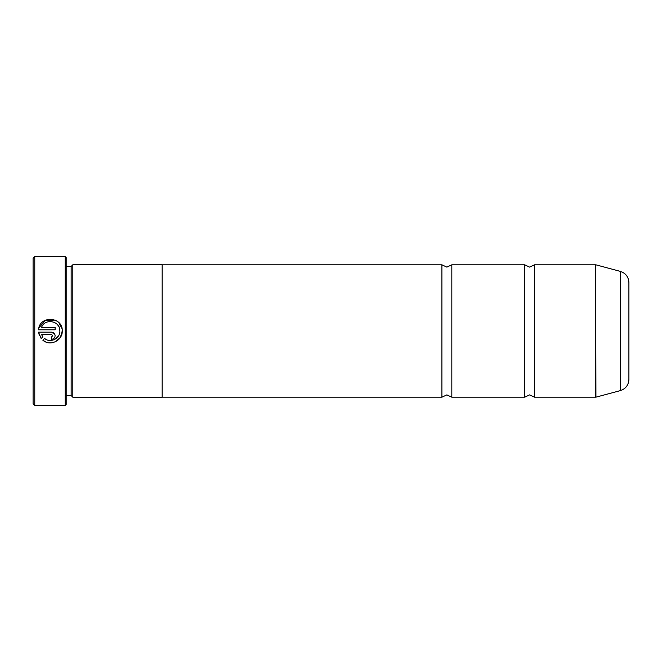 <?xml version="1.0" encoding="UTF-8"?>
<svg xmlns="http://www.w3.org/2000/svg" width="662" height="662" viewBox="0 0 662 662"><rect width="100%" height="100%" fill="white"/><g stroke="black" fill="none" stroke-linecap="round" stroke-linejoin="round"><path stroke-width="0.99" d="M524.635 331L524.635 264.8L529.6 267.117L534.565 264.8L534.565 397.2L529.6 394.883L524.635 397.2L524.635 331M441.885 331L441.885 264.8L446.85 267.117L451.815 264.8L451.815 397.2L446.85 394.883L441.885 397.2L441.885 331M45.67 341.906L42.84 340.185C49.981 346.656 62.733 340.624 62.253 331L60.399 337.347L55.451 341.724M50.42 342.866L48.905 342.784M62.253 330.983C63.006 316.403 39.248 315.203 38.537 329.792L55.12 329.792L55.12 327.417L41.549 327.417C44.784 317.859 60.457 320.896 59.87 330.983L59.87 330.983C60.242 338.58 50.312 343.454 44.528 338.497L46.679 339.747M54.557 339.515L58.446 335.99M38.843 328.062L45.165 320.292L55.194 320.127L57.296 321.327M58.951 322.766L62.029 328.733M51.553 332.175L38.537 332.175L41.16 338.505L42.848 336.817L41.549 334.55L51.553 334.55L52.737 335.742L51.553 336.925L51.553 339.308C53.721 339.093 54.913 337.901 55.12 335.742C54.905 333.574 53.721 332.39 51.553 332.175L54.847 334.376L55.12 335.742C54.913 337.901 53.721 339.093 51.553 339.308M34.755 405.475L33.1 403.82L33.1 258.18L34.755 256.525L34.755 405.475L65.207 405.475L65.207 256.525L34.755 256.525M534.565 397.2L595.668 397.2L595.668 264.8L595.924 397.167L620.311 390.63L620.311 271.37C625.698 273.166 628.561 276.898 628.9 282.558L628.9 341.923M65.207 256.525L66.2 257.518L66.2 404.482L65.207 405.475M66.2 395.578L71.165 395.578L71.165 266.422L72.82 264.767L72.82 397.233L162.19 397.233L162.19 264.767L72.82 264.767M628.9 320.077L628.9 379.442C628.561 385.102 625.698 388.834 620.311 390.63M44.528 338.497L42.84 340.185M39.381 335.535L38.537 332.175M41.549 334.55L42.848 336.817M52.737 335.742L51.553 334.55M59.87 330.983L59.729 329.353M58.637 326.3L57.685 324.91M71.165 266.422L66.2 266.422M595.668 264.8L534.565 264.8M620.311 271.37L595.924 264.833M524.635 264.8L451.815 264.8M441.885 264.8L162.19 264.8M441.885 397.2L162.19 397.2M524.635 397.2L451.815 397.2M71.165 395.578L72.82 397.233"/></g></svg>
